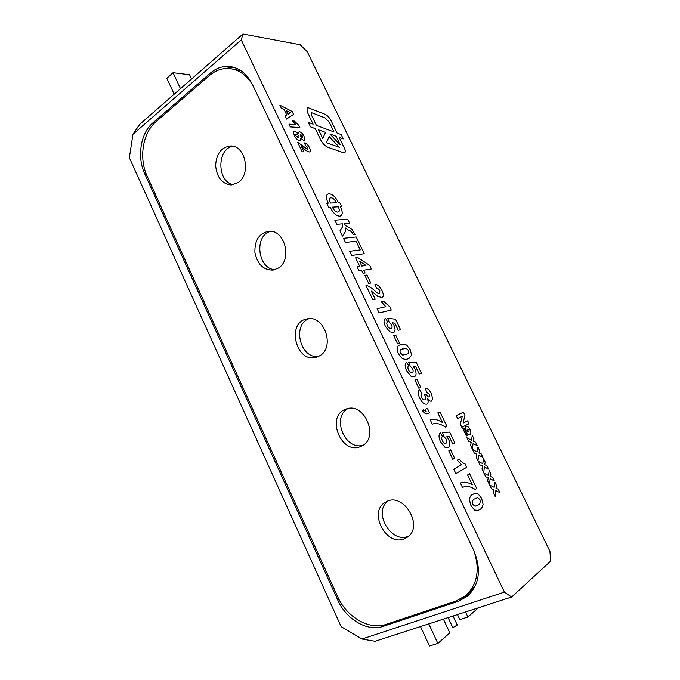 <?xml version="1.0" encoding="UTF-8"?>
<svg xmlns="http://www.w3.org/2000/svg" width="680" height="680" viewBox="0 0 680 680"><rect width="100%" height="100%" fill="white"/><g stroke="black" fill="none" stroke-linecap="round" stroke-linejoin="round"><path stroke-width="1.02" d="M453.05 616.004L457.266 625.013L453.798 627.104L452.608 627.198L448.12 617.601M312.077 112.871L311.262 112.897L311.355 114.869L316.421 125.383L333.982 131.911L329.332 122.298L325.193 117.92L312.077 112.871M343.357 152.694L344.777 152.618C345.55 151.912 345.491 150.552 344.59 148.563L339.184 137.394L343.23 138.881L341.139 134.572L337.084 133.067L331.135 120.776C329.443 117.538 327.377 115.353 324.947 114.223L308.669 107.882L307.012 107.933L307.199 111.852L313.123 124.159L308.372 122.392L310.522 126.871L315.265 128.613L320.535 139.57C322.592 143.497 325.082 146.081 327.99 147.322L343.357 152.694L344.777 152.618C345.55 151.904 345.491 150.552 344.59 148.563L339.184 137.394L343.23 138.881L341.139 134.572L337.093 133.067L331.135 120.776C329.443 117.529 327.377 115.345 324.947 114.223L308.669 107.882L307.012 107.933M319.269 356.005C335.784 347.913 324.224 313.956 306.723 318.988C285.906 322.771 296.233 363.757 316.344 357.229L319.269 356.005M318.486 356.413C300.399 359.193 291.737 324.819 308.992 318.69M361.301 446.182C380.137 438.362 364.276 400.979 345.729 409.224C325.261 416.05 341.547 455.889 361.003 446.327L361.301 446.182M362.993 445.221C345.024 450.789 331.287 417.223 347.913 408.603M404.438 538.738L406.784 537.531C424.889 527.102 403.163 490.892 385.747 502.061C367.71 511.029 385.866 547.009 404.438 538.738M408.34 536.222C391.119 544 372.716 512.108 387.855 501.109M238.357 182.41C251.251 173.868 245.352 145.452 230.758 145.936C221.484 146.99 216.444 153.484 215.619 165.418C216.742 177.319 221.918 183.846 231.141 184.994L238.357 182.41M233.537 184.696C216.945 182.52 216.487 148.351 233.172 146.276M278.298 268.107C292.842 259.777 284.563 228.837 268.447 231.276C259.021 233.452 254.507 240.533 254.924 252.526C257.346 264.265 263.381 270.13 273.028 270.122L278.298 268.107M275.298 269.586C257.728 269.714 253.589 235.186 270.801 231.302M241 70.754L230.597 68.68C222.921 67.77 215.874 70.04 209.457 75.48L155.805 121.873C142.613 132.863 138.745 158.363 147.144 176.137L337.586 596.505C346.418 616.896 369.113 630.462 385.976 624.427L456.05 601.001L465.604 595.688C477.496 584.494 480.216 569.389 473.748 550.375M252.73 85.127C247.044 75.599 239.675 70.116 230.597 68.68M465.604 595.688L469.2 592.688L475.643 585.191M463.012 597.618L469.583 594.32M233.282 67.175L225.063 68.553M504.407 592.101L241.255 39.899L132.948 134.292L129.362 157.751L341.13 626.629L361.964 639.013L504.407 592.101L511.623 597.014L375.028 641.299L361.964 639.013M132.948 134.292L139.638 124.423L242.93 34L300.118 44.702L307.267 51.697L549.942 551.378L550.638 561.162L511.623 597.014M242.93 34L241.255 39.899M295.035 131.172L298.63 133.773L298.902 131.971L299.565 131.801C301.333 132.226 302.829 133.714 304.036 136.272L304.478 140.301L303.731 140.496L300.798 138.295L300.458 140.463L299.65 140.675C297.653 140.369 295.911 138.762 294.423 135.847L293.539 132.591L294.032 131.418L295.035 131.172L298.63 133.781L298.902 131.98L299.565 131.801C301.333 132.226 302.821 133.722 304.036 136.272L304.478 140.301L303.731 140.496L300.798 138.295L300.458 140.463L299.65 140.675M293.548 114.376L286.535 119.076L285.115 116.119L286.781 115.081L284.138 109.54L281.299 108.12L279.879 105.153L292.153 111.46L293.548 114.376L292.153 111.46L279.879 105.153M466.089 431.545C464.925 428.893 464.925 427.176 466.081 426.385C467.373 425.918 468.673 426.938 469.999 429.445C471.121 432.046 471.113 433.747 469.982 434.554C468.698 435.022 467.406 434.019 466.089 431.545M468.571 441.252L466.888 437.758L471.444 440.181L472.302 435.404L473.977 438.855L473.331 441.235L475.6 442.221L477.267 445.689L473.11 443.479L472.277 448.944L470.585 445.442L471.172 442.399L468.571 441.252M479.944 464.856L478.244 461.346L482.766 463.658L483.565 458.737L485.248 462.213L484.636 464.669L486.88 465.604L488.563 469.089L484.44 466.973L483.667 472.6L481.975 469.072L482.519 465.944L479.944 464.856M491.394 488.623L489.685 485.087L494.164 487.288L494.904 482.222L496.596 485.724L496.017 488.265L498.236 489.141L499.936 492.643L495.848 490.629L495.142 496.417L493.433 492.864L493.935 489.642L491.394 488.623M334.832 220.184L347.709 219.198L349.648 223.227L344.267 223.669C345.474 225.615 346.834 226.737 348.364 227.052L352.163 229.559L355.062 234.524L353.294 234.71L353.013 234.099C351.806 231.803 350.353 230.537 348.653 230.299L345.525 228.004C345.916 230.205 345.593 231.795 344.556 232.79L342.431 236.104L339.949 230.902L342.457 227.001L342.457 223.822L336.796 224.298L334.832 220.184L347.709 219.198L349.639 223.227L344.267 223.669C345.474 225.615 346.834 226.737 348.355 227.052L352.163 229.559L355.062 234.532M359.082 270.963L357.094 266.789L359.703 266.39L355.606 257.83L357.714 257.533L369.716 265.421L371.416 268.957L363.783 270.198L365.109 272.96L363.01 273.309L361.683 270.538L359.082 270.963M377.723 296.352L371.348 291.125L375.216 299.2L372.819 299.719L366.001 285.447C368.56 285.846 371.263 287.462 374.119 290.292L377.689 293.19L379.491 293.726L379.874 290.853C378.853 289.068 377.8 288.295 376.712 288.541L374.96 284.368C377.527 284.368 379.856 286.416 381.93 290.53C383.588 293.964 383.716 296.319 382.313 297.611L377.723 296.352L371.348 291.116L375.216 299.208M385.373 326.357C383.537 322.201 383.596 319.506 385.551 318.257L387.608 321.819C386.623 322.371 386.529 323.646 387.328 325.644C388.526 327.862 389.767 328.805 391.043 328.491L391.45 328.329C392.284 327.802 392.309 326.663 391.519 324.896L389.13 322.082L387.668 318.35L395.497 319.166L400.537 329.69L398.267 330.31L394.808 323.094L392.267 322.796L394 325.363C395.505 328.95 395.411 331.304 393.728 332.444L389.767 331.849L385.373 326.357M398.37 353.591C396.542 348.916 396.882 346.103 399.398 345.142L401.004 344.488C402.653 343.765 404.583 344.003 406.793 345.21L410.354 349.8L411.553 355.164L409.088 358.36L407.864 358.87C406.232 359.652 404.286 359.448 402.016 358.258L398.378 353.591C396.542 348.916 396.882 346.103 399.406 345.142L401.013 344.488C402.653 343.765 404.583 344.003 406.793 345.21L410.354 349.8L411.553 355.164L409.088 358.36L407.864 358.87M418.837 388.229L414.876 379.942L416.823 379.219L420.775 387.473L418.837 388.229M423.266 409.853L426.164 411.392L425.195 409.368L427.423 408.408L429.488 412.726L427.881 413.44C426.411 414.4 424.702 413.601 422.748 411.051L423.266 409.853L426.164 411.392L425.195 409.368L427.423 408.408L429.488 412.734M440.538 441.864C438.617 437.495 438.558 434.46 440.368 432.752L442.408 436.398C441.524 437.189 441.498 438.634 442.331 440.725C443.564 442.994 444.762 443.836 445.935 443.258C447.04 442.723 447.134 441.354 446.216 439.161L443.853 436.433L442.306 432.523L449.65 432.089L454.861 442.952L452.778 444.04L449.2 436.585L446.811 436.696L448.554 439.254C450.279 443.555 450.117 446.335 448.069 447.593L444.907 447.227L440.538 441.864M459.263 459.051C461.185 461.712 463.114 463.31 465.052 463.837L466.71 467.304L455.881 473.612L453.772 469.192L461.558 464.738L457.181 460.215L459.263 459.051C461.185 461.712 463.114 463.31 465.052 463.837L466.71 467.296L455.881 473.612M472.779 494.437L474.045 493.756L478.108 493.943L481.644 498.423L483.072 504.339C482.621 506.906 481.576 508.606 479.944 509.447L478.354 510.298L474.563 510.077L470.942 505.521C468.835 499.315 469.446 495.627 472.787 494.437L474.045 493.756L478.108 493.943L481.644 498.423L483.072 504.339C482.621 506.906 481.576 508.606 479.935 509.447L478.354 510.298L474.563 510.077M460.394 483.055L461.074 482.723C464.406 481.576 468.146 482.273 472.319 484.831L467.585 474.946L469.625 473.731L476.706 488.495L475.226 489.43C470.806 486.523 466.837 485.733 463.335 487.058L462.51 487.483L460.394 483.055L461.083 482.723C464.406 481.576 468.154 482.273 472.319 484.831L467.585 474.946M452.829 459.306L448.791 450.857L450.636 449.871L454.665 458.294L452.829 459.306L454.665 458.294M430.176 419.798C433.789 418.633 437.886 419.543 442.467 422.552L437.818 412.837L439.96 411.876L446.913 426.385L445.366 427.133C440.444 423.716 436.075 422.722 432.259 424.159L430.185 419.798C433.789 418.633 437.886 419.543 442.476 422.543L437.818 412.837L439.96 411.876L446.913 426.385L445.366 427.133M419.696 398.233C417.843 393.966 417.843 391.094 419.696 389.589L422.025 393.779C421.056 394.332 420.945 395.582 421.685 397.528C422.79 399.449 423.878 400.197 424.957 399.772C425.935 399.398 426.096 398.301 425.433 396.474L424.456 394.842L426.428 394.519C427.312 396.389 428.264 397.205 429.284 396.95L429.479 394.341L426.861 392.504L425.144 388.118C427.388 388.025 429.445 389.827 431.332 393.541L432.659 398.828L431.511 401.132C430.346 401.438 429.046 400.707 427.601 398.939C428.459 401.668 428.23 403.393 426.912 404.115L426.87 404.132C424.379 404.591 421.991 402.628 419.696 398.233M406.563 370.727C404.685 366.469 404.71 363.638 406.64 362.227L408.663 365.832C407.711 366.477 407.643 367.82 408.459 369.852C409.666 372.087 410.89 372.997 412.131 372.58L412.369 372.478C413.321 371.951 413.372 370.727 412.53 368.789L410.15 366.01L408.654 362.21L416.304 362.55L421.413 373.209L419.212 374.008L415.709 366.699L413.219 366.554L414.962 369.121C416.551 372.988 416.423 375.504 414.579 376.669L410.95 376.176L406.563 370.727M397.638 343.893L393.728 335.716L395.734 335.147L399.627 343.298L397.638 343.893M391.28 310.029L379.125 312.919L377.111 308.695L385.841 306.688L381.361 301.861L383.699 301.35L389.691 306.714L391.28 310.029M368.721 283.424L364.879 275.383L366.962 275.026L370.796 283.041L368.721 283.424M343.485 238.315L356.226 236.954L364.267 253.716L351.662 255.425L349.681 251.277L360.247 249.925L356.091 241.238L345.457 242.446L343.485 238.315L356.226 236.954L364.267 253.725M339.728 216.155C336.132 215.9 332.962 212.933 330.216 207.247L328.686 207.332L326.74 203.244L328.262 203.167C326.12 198.874 325.848 195.882 327.462 194.208L329.01 193.757C332.613 194.114 335.75 197.089 338.436 202.666L339.753 202.597L341.675 206.609L340.365 206.678C342.533 211.004 342.796 214.013 341.156 215.713L339.728 216.155L341.148 215.713C342.796 214.013 342.533 211.004 340.365 206.678L341.675 206.609L339.753 202.597L338.436 202.666C335.75 197.089 332.605 194.114 329.01 193.757L327.462 194.208C325.848 195.891 326.12 198.874 328.262 203.167L326.731 203.244M485.656 476.723L483.956 473.195L488.452 475.456L489.226 470.458L490.909 473.952L490.314 476.45L492.55 477.351L494.241 480.845L490.135 478.779L489.396 484.491L487.696 480.947L488.214 477.768L485.656 476.723M474.249 453.033L472.558 449.531L477.096 451.894L477.929 447.049L479.604 450.517L478.975 452.931L481.227 453.892L482.91 457.368L478.771 455.209L477.963 460.751L476.272 457.24L476.833 454.155L474.249 453.033M456.212 415.599L463.471 412.182L464.95 415.25L463.097 423.062L467.644 420.818L469.038 423.708L461.848 427.295L460.343 424.175L462.238 416.313L457.623 418.523L456.212 415.599M462.791 428.519L463.811 428.009L467.381 435.421L466.361 435.948L462.791 428.519M299.846 127.525L290.267 126.905L288.932 124.108L295.791 124.576L292.57 120.963L294.414 121.091L298.784 125.307L299.846 127.525L298.784 125.307L294.414 121.091L292.57 120.963L295.791 124.576L288.932 124.108M306.025 150.526L301.401 146.43L304.002 151.852L302.166 151.802L297.594 142.231L307.488 149.201L307.989 149.09L307.896 147.526L305.583 145.665L304.427 142.885C306.391 143.268 308.074 144.849 309.485 147.645C310.445 149.6 310.573 150.986 309.85 151.784L309.06 152.006L306.025 150.526L301.41 146.43L304.002 151.861M478.397 607.784L467.916 616.998L459.833 619.582L457.478 614.567M174.182 94.18L166.829 78.285L173.06 72.701L180.472 88.672M191.539 78.99L189.55 74.724L173.06 72.701M443.411 619.131L449.829 632.893L437.861 643.424L429.479 646L420.486 626.56M428.791 623.875L437.861 643.424M465.545 611.949L467.916 616.998M144.73 173.808L337.781 600.117C346.077 619.267 367.361 632.009 383.12 626.382L458.498 601.231L467.577 596.173C479.51 584.613 481.559 569.338 473.731 550.35L252.569 84.779C247.265 74.239 239.887 68.178 230.435 66.589C223.193 65.705 216.529 67.847 210.46 72.998L152.805 122.944C140.48 133.212 136.858 157.148 144.73 173.808L146.157 173.808M477.658 497.675L474.869 498.848C472.838 499.29 472.133 501.117 472.736 504.331L475.039 506.252L477.827 505.027C479.833 504.56 480.531 502.741 479.918 499.57L477.658 497.675L474.869 498.856C472.838 499.298 472.133 501.117 472.736 504.331L475.031 506.252L477.827 505.027M469.616 473.731L476.706 488.495L475.226 489.43C470.806 486.523 466.837 485.733 463.335 487.058L462.51 487.483M450.636 449.879L454.665 458.303M440.368 432.76L442.408 436.398C441.515 437.189 441.49 438.634 442.331 440.725L442.331 440.725C443.555 442.994 444.762 443.836 445.935 443.258L445.935 443.258C447.032 442.723 447.125 441.354 446.216 439.161M442.298 432.523L449.65 432.089L454.861 442.952L452.769 444.048M449.2 436.585L446.811 436.696L448.554 439.254C450.279 443.555 450.117 446.335 448.069 447.593L444.907 447.227M419.696 389.598L422.025 393.779C421.056 394.332 420.945 395.582 421.685 397.528L421.685 397.528C422.79 399.449 423.878 400.197 424.949 399.772L424.957 399.772C425.935 399.398 426.096 398.301 425.433 396.474M424.456 394.842L426.428 394.519M426.42 394.519C427.312 396.389 428.264 397.205 429.275 396.95L429.471 394.341M425.144 388.118C427.388 388.025 429.445 389.827 431.332 393.541L432.659 398.828L431.511 401.132C430.346 401.438 429.037 400.707 427.592 398.939L427.601 398.939C428.459 401.668 428.23 403.393 426.904 404.115L426.861 404.132M414.876 379.942L416.823 379.219L420.775 387.473M406.64 362.227L408.663 365.832M408.654 365.832C407.711 366.477 407.643 367.82 408.459 369.852L408.459 369.852C409.666 372.087 410.89 372.997 412.131 372.58L412.369 372.478C413.312 371.951 413.372 370.727 412.53 368.789M408.654 362.21L416.304 362.55L421.404 373.209M415.701 366.699L413.219 366.554L414.962 369.121C416.551 372.988 416.423 375.504 414.579 376.669L414.222 376.83M402.747 355.087L407.592 353.923C408.799 353.6 409.079 352.427 408.416 350.412L406.087 348.296L401.251 349.401C400.001 349.716 399.712 350.897 400.375 352.954L402.747 355.087L407.592 353.923C408.808 353.6 409.079 352.427 408.416 350.412M403.002 348.721L401.251 349.409C400.001 349.716 399.712 350.897 400.384 352.954L402.755 355.079M393.72 335.716L395.734 335.147L399.627 343.298M385.365 326.366C383.528 322.201 383.596 319.506 385.551 318.265L387.608 321.819C386.623 322.371 386.529 323.646 387.328 325.652L387.328 325.644C388.526 327.862 389.759 328.814 391.043 328.491L391.442 328.329C392.284 327.802 392.309 326.663 391.519 324.896M387.659 318.35L395.497 319.166L400.537 329.69M394.808 323.094L392.267 322.796L394 325.363C395.497 328.95 395.411 331.304 393.728 332.444L393.108 332.69M377.111 308.703L385.841 306.688M385.832 306.688L381.361 301.861L383.699 301.35L389.691 306.714L391.272 310.029M366.001 285.447C368.56 285.846 371.263 287.462 374.119 290.292L377.689 293.199L379.491 293.726L379.865 290.853M374.96 284.368C377.527 284.368 379.848 286.425 381.922 290.53L381.93 290.53M381.922 290.53C383.579 293.964 383.707 296.319 382.304 297.611L381.786 297.798M364.871 275.392L366.962 275.026L370.796 283.041M357.094 266.789L359.703 266.39L355.606 257.83L357.714 257.533L369.716 265.421L371.407 268.966L363.783 270.198L365.1 272.96M359.457 261.154L361.802 266.067L365.967 265.421L359.457 261.154L361.802 266.058L365.967 265.421L359.457 261.146M349.681 251.277L360.247 249.925L356.091 241.238M348.653 230.299L345.525 228.004C345.907 230.205 345.584 231.795 344.556 232.79L342.431 236.113M336.294 202.768C334.747 199.478 332.936 197.812 330.863 197.795L329.885 198.076C329.043 199.053 329.239 200.71 330.454 203.056L336.294 202.768C334.747 199.469 332.936 197.812 330.863 197.795L329.885 198.076C329.043 199.044 329.239 200.71 330.463 203.056L336.302 202.768M337.866 212.092L338.793 211.82C339.651 210.843 339.464 209.168 338.224 206.796L332.401 207.128C334.007 210.494 335.826 212.151 337.866 212.092L338.793 211.811C339.651 210.843 339.464 209.168 338.232 206.796L332.409 207.128C334.007 210.494 335.835 212.151 337.875 212.092L337.875 212.092M489.685 485.087L494.164 487.288L494.904 482.222L496.596 485.724M496.587 485.724L496.017 488.265L498.236 489.141L499.927 492.651L495.848 490.629L495.142 496.417M483.956 473.195L488.452 475.456L489.226 470.458L490.909 473.952L490.314 476.45L492.55 477.351L494.241 480.853L490.135 478.779M490.135 478.788L489.396 484.491M478.244 461.346L482.766 463.658L483.565 458.737L485.248 462.213L484.636 464.669L486.88 465.604L488.563 469.089L484.44 466.973L483.667 472.6M472.558 449.531L477.096 451.902L477.921 447.049L479.604 450.517L478.975 452.94L481.227 453.892L482.902 457.368L478.762 455.209L477.963 460.751M466.888 437.758L471.444 440.181L472.302 435.404L473.977 438.855L473.331 441.235L475.6 442.221L477.267 445.689L473.11 443.479L472.269 448.944M463.471 412.182L464.95 415.25L463.097 423.062L467.644 420.818L469.038 423.708L461.848 427.295M460.343 424.175L462.238 416.313L457.614 418.523M466.081 426.385C467.364 425.918 468.673 426.938 469.999 429.445L469.999 429.445C471.121 432.046 471.113 433.747 469.982 434.554M466.964 430.975L468.792 431.774L469.132 430.015L467.338 429.131L466.964 430.975L468.792 431.774M469.132 430.015L467.254 429.165L466.973 430.975M463.811 428.009L467.381 435.421L466.361 435.948M285.115 116.127L286.781 115.081L284.129 109.54M286.17 110.551L287.971 114.333L290.522 112.735L286.17 110.551L287.98 114.333L290.53 112.735L286.17 110.551M294.032 131.418L295.026 131.18M296.539 133.977L295.851 134.138L295.885 135.881L298.962 137.751L298.936 136L296.539 133.977L295.851 134.138L295.885 135.881L298.384 137.887L298.971 137.751L298.936 136M300.747 134.564L300.399 136.077L302.668 137.615L302.591 136.213L300.755 134.564L300.399 136.077L302.26 137.717L302.591 136.213M297.594 142.239L306.127 148.614L307.981 149.09L307.896 147.534M304.427 142.894C306.382 143.268 308.074 144.849 309.476 147.645L309.485 147.645C310.445 149.6 310.573 150.986 309.85 151.793L309.06 152.006M307.199 111.852L313.115 124.159L308.372 122.4M340.204 144.772L336.09 136.255L329.885 133.986L340.204 144.772L336.09 136.255L329.885 133.977L340.204 144.772M329.154 136.595L326.442 142.69L339.379 147.271L329.154 136.595L326.442 142.69L339.379 147.271L329.154 136.595M325.524 132.379L318.554 129.829L322.745 138.507L325.524 132.379L318.563 129.82L322.745 138.507L325.524 132.379M311.721 112.786L311.262 112.897L311.355 114.869L316.421 125.383L333.982 131.911L329.332 122.298M154.538 123.037L152.805 122.944M212.356 73.245L210.46 72.998M462.298 598.068L458.498 601.231M385.424 624.606L383.12 626.382M338.963 599.318L337.781 600.117"/></g></svg>
